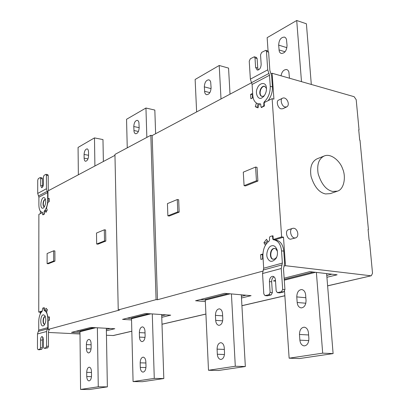 <?xml version="1.0" encoding="UTF-8"?>
<svg xmlns="http://www.w3.org/2000/svg" width="410" height="410" viewBox="0 0 410 410"><rect width="100%" height="100%" fill="white"/><g stroke="black" fill="none" stroke-linecap="round" stroke-linejoin="round"><path stroke-width="0.61" d="M204.334 86.874C204.636 82.313 206.184 79.96 208.962 79.817L210.043 80.575L210.678 81.949L211.088 87.637C210.781 92.204 209.249 94.561 206.486 94.705L205.379 93.941L204.733 92.542L204.334 86.874L211.078 88.616M196.626 111.925L195.134 79.468L219.217 65.487L228.554 68.101L230.02 94.172M221.005 98.964L219.217 65.487M281.034 75.799C281.87 71.535 283.797 69.444 286.81 69.531L288.097 70.397L288.871 71.888L289.481 78.192M278.656 45.105C279.005 39.826 280.978 37.156 284.571 37.095L285.749 37.93L286.457 39.329L287.041 45.454C286.687 50.732 284.73 53.408 281.163 53.474L279.948 52.634L279.225 51.204L278.656 45.105L286.892 47.678M268.068 51.04L267.151 37.664L296.717 20.5L306.398 23.79L311.308 84.455M301.488 81.646L296.717 20.5M133.788 126.521C134.065 122.58 135.269 120.519 137.396 120.335L138.349 121.017L138.903 122.344L139.164 127.592C138.882 131.533 137.688 133.599 135.572 133.778L134.608 133.096L134.044 131.748L133.788 126.521L139.164 127.664M127.254 147.851L126.546 119.284L145.945 108.025L154.831 110.064L155.626 133.721M146.847 137.401L145.945 108.025M84.122 158.163C84.27 160.09 84.737 161.125 85.521 161.263C87.304 160.956 88.319 159.095 88.57 155.692L88.519 151.961C88.37 150.05 87.909 149.025 87.135 148.886C85.352 149.194 84.332 151.049 84.081 154.457L84.122 158.163L88.017 158.865M103.366 161.499L102.977 139.579L94.479 137.898L78.074 147.421L78.356 174.793M94.479 137.898L94.905 165.999M104.509 240.911L96.668 244.011L96.499 233.044L104.314 229.805L104.509 240.911L105.816 241.07L97.964 244.165L96.668 244.011M105.816 241.07L105.616 229.974L104.314 229.805M53.679 261.032L53.648 250.817L47.114 253.529L47.124 263.625L53.679 261.032L54.919 261.155L48.354 263.748L47.124 263.625M54.919 261.155L54.884 250.956L53.648 250.817M222.794 318.816C222.625 322.834 221.323 325.007 218.904 325.345C217.013 324.93 215.942 323.275 215.686 320.379L215.44 315.351C215.624 311.323 216.931 309.15 219.37 308.832C221.226 309.253 222.281 310.893 222.538 313.742L222.794 318.816M224.526 353.02C224.388 356.956 223.127 359.104 220.759 359.473C218.766 359.078 217.623 357.335 217.331 354.25L217.085 349.125C217.233 345.179 218.504 343.032 220.893 342.683C222.85 343.088 223.973 344.81 224.265 347.849L224.526 353.02M230.241 293.821L205.272 300.115L208.495 370.271L235.294 366.258L231.424 293.924M208.495 370.271L218.392 370.502L245.339 366.53L235.294 366.258M241.305 294.8L245.339 366.53M205.272 300.115L205.2 299.402M228.011 293.621L205.19 299.402M205.338 301.54L195.58 300.755L224.721 293.329L251.089 295.666L241.485 297.998M241.393 296.343L246 295.215M200.444 299.515L205.256 299.91M306.05 300.54C305.88 305.127 304.251 307.582 301.15 307.91C298.849 307.408 297.522 305.604 297.178 302.488L296.773 296.907C296.953 292.299 298.603 289.849 301.734 289.547C303.984 290.055 305.281 291.843 305.629 294.898L306.05 300.54M308.884 338.614C308.761 343.088 307.192 345.517 304.169 345.896C301.714 345.425 300.289 343.508 299.884 340.151L299.474 334.447C299.613 329.953 301.201 327.534 304.256 327.18C306.654 327.667 308.053 329.553 308.453 332.848L308.884 338.614M284.55 291.269L289.137 358.186L322.685 353.159L316.382 272.409M289.137 358.186L299.433 358.555L333.099 353.594L322.685 353.159M326.621 273.588L333.099 353.594M313.214 272.045L284.232 279.384M284.151 278.185L309.791 271.651L337.128 274.797L326.919 277.273M326.77 275.438L331.864 274.193M275.52 281.132L273.424 280.917L275.474 280.394M145.119 335.872C144.94 339.383 143.91 341.299 142.024 341.622C140.502 341.274 139.651 339.767 139.477 337.107L139.354 332.607C139.538 329.092 140.579 327.175 142.47 326.862C143.971 327.211 144.812 328.702 144.986 331.331L145.119 335.872M145.991 366.432C145.832 369.887 144.833 371.783 142.982 372.126C141.388 371.793 140.492 370.215 140.297 367.406L140.169 362.829C140.338 359.37 141.347 357.474 143.208 357.141C144.776 357.479 145.663 359.037 145.857 361.815L145.991 366.432M150.885 313.834L131.513 318.719L133.076 381.572L154.273 378.399L152.284 313.927M133.076 381.572L142.46 381.695L163.81 378.548L154.273 378.399M161.673 314.557L163.81 378.548M148.774 313.691L131.456 318.078L131.513 318.719M131.538 319.923L122.539 319.375L145.647 313.486L170.709 315.162L161.765 317.335M161.714 315.854L165.86 314.839M127.177 318.191L131.497 318.462M91.466 371.506C91.322 368.928 90.595 367.483 89.272 367.181C87.735 367.498 86.879 369.22 86.71 372.352L86.761 376.549C86.899 379.158 87.637 380.608 88.975 380.91C90.507 380.588 91.353 378.86 91.522 375.734L91.466 371.506M91.087 343.554C90.964 341.099 90.267 339.716 88.996 339.403C87.432 339.705 86.561 341.448 86.377 344.625L86.423 348.756C86.546 351.237 87.253 352.636 88.539 352.943C90.097 352.636 90.964 350.893 91.143 347.721L91.087 343.554M97.37 327.79L98.267 386.789L80.57 389.444L79.976 331.721L95.873 327.708M98.267 386.789L107.369 386.871L89.518 389.5L80.57 389.444M107.369 386.871L106.328 328.272M93.859 327.6L79.924 331.126L79.976 331.721M79.965 331.434L75.993 331.239M79.986 332.782L71.55 332.366L90.882 327.441L114.8 328.723L106.369 330.767M110.167 328.477L106.349 329.409M44.372 206.773C42.517 205.881 43.357 199.711 45.413 199.516M45.51 199.557L45.259 199.48C43.045 199.286 42.148 206.302 44.229 206.768L44.48 206.758M43.229 208.075C38.75 209.956 41.425 193.699 45.049 198.414C46.238 201.407 45.797 204.508 43.737 207.716L43.229 208.075M44.628 211.237L44.27 211.186C46.366 208.757 47.488 205.246 47.642 200.639L47.632 192.582L38.904 197.2L37.71 193.423L46.422 188.738L46.407 175.285L45.987 174.317L44.054 175.337L43.434 176.961L43.434 183.987C43.24 186.294 42.625 187.539 41.589 187.729L40.641 185.525L40.646 178.529L40.231 177.566L38.345 178.56L37.735 180.169L37.71 193.423M46.673 210.745L47.217 209.946M44.27 211.186L43.983 213.497L44.321 213.543M38.904 197.2L38.894 205.138C39.001 209.284 40.026 211.642 41.969 212.201L42.481 212.718L42.701 214.748L43.696 214.286L43.983 213.497M40.231 177.566L42.02 177.853L42.435 178.816L42.604 187.078M45.987 174.317L47.791 174.614L48.211 175.583L48.231 189.015L48.775 190.517M46.422 188.738L47.632 192.582M114.964 155.334L47.965 190.952L47.975 199.045L49.195 198.414L49.2 201.669L47.908 202.33L46.545 208.136L47.237 210.017L45.905 212.426L45.213 210.545L46.791 210.945M40.375 211.171L40.37 213.636M47.975 199.045L49.236 199.229M45.213 210.545L44.316 211.719L44.321 214.163L42.753 214.758M42.476 212.59L38.873 214.379L38.75 312.092L42.379 310.97M44.664 324.197C42.63 324.12 43.158 316.966 45.095 316.607L45.233 316.582M44.849 324.151L44.505 324.202C42.327 324.438 42.778 316.997 44.782 316.592L45.407 316.648M43.229 314.777C39.56 315.813 40.134 329.245 44.157 325.191C46.069 322.424 46.309 319.205 44.88 315.541L43.229 314.777M44.347 307.848L43.767 307.813L44.347 307.731L44.434 310.519L45.274 310.795L45.976 308.228L47.355 309.652L46.648 312.23L48.067 317.248L49.4 316.858L49.405 320.343L48.144 320.707L48.154 329.425L49.267 329.63M48.067 317.248L49.431 317.33M45.274 310.795L46.827 310.898L47.222 309.458M38.735 330.122L38.745 321.594C38.904 316.812 40.042 313.368 42.163 311.262L42.753 308.105L43.711 307.808L44.3 310.601C46.458 311.39 47.621 314.178 47.796 318.959L47.806 327.626L38.735 330.122L37.484 333.955L46.555 331.521L46.566 346.24L45.91 347.813L44.013 348.254L43.445 346.993L43.445 339.28L42.189 336.492C41.215 336.702 40.662 337.876 40.523 340.023L40.518 347.7L39.867 349.253L38.017 349.679L37.464 348.433L37.484 333.955M44.931 310.636L44.306 310.601M38.75 312.092L40.288 312.189L40.288 313.906M41.635 311.774L40.288 312.189M45.91 347.813L47.801 347.885L44.101 348.244M39.867 349.253L41.748 349.32L42.394 347.767L42.399 340.105L43.076 337.286M41.748 349.32L38.099 349.674M47.801 347.885L48.462 346.312L48.441 331.613L49.333 329.486M46.555 331.521L47.806 327.626M46.965 311.057L46.663 310.888M294.575 237.974C290.762 237.759 288.865 228.923 292.653 228.375C297.173 227.063 299.971 236.247 295.733 237.882L294.575 237.974M295.733 237.882L290.464 239.22C286.662 239.009 284.781 230.22 288.563 229.667L292.653 228.375M285.068 106.995C281.706 106.523 279.656 98.836 282.654 98.159C286.6 96.483 290.511 104.704 286.795 106.856L285.068 106.995M286.795 106.856L282.885 108.717L281.163 108.855C277.806 108.394 275.766 100.747 278.759 100.066L282.654 98.159M332.715 191.465C326.252 190.071 321.399 184.157 318.145 173.717C316.745 164.589 318.78 158.675 324.243 155.979C331.07 152.991 340.156 161.263 342.56 168.669C346.224 176.638 344.154 189.307 337.486 191.142L332.715 191.465M337.486 191.142L330.311 193.617L325.545 193.94C319.098 192.582 314.265 186.724 311.046 176.372C309.673 167.321 311.718 161.448 317.181 158.757L324.243 155.979M327.611 285.806L371.322 275.751L372.521 273.26L369.436 240.424L369.118 240.378L368.093 229.477L368.405 229.528L368.108 229.61M264.804 86.279C260.683 85.874 258.249 94.725 261.995 96.427M264.465 95.474L263.517 96.15L261.857 96.396C257.777 95.089 260.314 85.48 264.583 86.213L266.444 88.34M261.877 97.893L263.738 96.411C265.957 93.577 266.797 90.436 266.264 86.981C265.798 82 259.412 82.359 257.28 88.36C254.815 93.039 258.075 100.496 261.877 97.893M177.776 211.909L167.88 215.829L167.439 203.621L177.289 199.532L177.776 211.909L179.165 212.119L169.258 216.029L167.88 215.829M179.165 212.119L178.673 199.757L177.289 199.532M256.445 180.774L244.083 185.663L243.289 172.159L255.589 167.054L256.445 180.774L257.9 181.046L245.528 185.93L244.083 185.663M257.9 181.046L257.034 167.347L255.589 167.054M253.103 97.621L250.879 98.759L250.607 94.408L252.652 93.352M250.607 94.408L252.739 94.689M252.483 97.939L252.381 94.874M260.622 104.053L259.192 104.119L258.034 107.809L257.541 107.712L255.281 106.728L256.414 103.089M255.281 106.728L257.06 107.174L258.11 103.817M258.059 107.733L257.06 107.174M271.179 73.749L272.122 73.252L273.916 99.138L272.122 98.666L264.183 102.602L264.388 106.021L261.247 107.563L261.221 107.169M269.498 75.245L270.252 86.284C270.354 92.65 268.365 97.831 264.291 101.818L263.768 102.997L263.907 105.083L263.389 106.257L261.529 107.174L260.893 106.569L260.76 104.488L260.37 103.873L258.095 103.817C254.923 102.756 253.149 99.907 252.775 95.263L252.094 84.45L269.498 75.245L267.725 69.833L250.366 79.161L249.239 61.167L250.336 58.779L254.308 56.785L254.994 57.928L255.609 67.435L257.208 70.064C259.545 69.931 260.868 68.039 261.17 64.38L260.534 54.812L261.662 52.377L265.772 50.322L266.474 51.47L267.725 69.833M260.586 104.002L260.14 103.889M262.543 273.537L263.82 293.939L264.978 295.61L268.909 294.723L270.113 292.422L269.416 281.578C269.56 278.287 270.713 276.535 272.865 276.314C274.377 276.678 275.233 277.918 275.448 280.035L276.176 290.967L277.365 292.658L281.434 291.741L282.674 289.398L281.255 268.514L262.543 273.537L263.686 268.227L282.367 263.087L281.532 250.843C280.814 244.488 278.298 240.808 273.977 239.809L273.311 239.763L272.778 238.989L272.63 236.729L272.102 235.955L273.004 235.817L273.27 239.491L275.115 239.753L283.489 237.17L285.468 265.706L284.294 266.023M273.27 239.491L281.634 236.903L283.489 237.17M274.859 248.445L273.988 248.552C270.139 249.341 269.529 259.156 273.511 259.253M277.391 251.294L275.822 248.87L274.659 248.414L273.619 248.501C269.678 249.352 269.18 259.397 273.342 259.243L275.192 258.756L276.663 257.132M271.604 245.841C273.895 245.118 275.73 246.482 277.114 249.931C277.801 253.201 277.462 255.999 276.094 258.32C272.435 262.477 269.529 262.318 267.387 257.844C265.531 253.8 268.468 246.179 271.604 245.841M273.019 236.088L271.958 235.96L270 236.575L269.457 237.723L269.606 239.973L269.062 241.121C264.86 244.488 262.815 249.536 262.933 256.265L263.686 268.227M265.26 295.589L267.505 295.789L271.154 294.923L268.909 294.723M273.967 276.765C272.383 277.749 271.615 279.43 271.656 281.808L272.358 292.632L271.154 294.923M277.667 292.637L279.318 292.791M279.922 292.848L283.689 291.951L281.434 291.741M276.222 240.122C280.532 241.136 283.049 244.811 283.761 251.135L284.607 263.358L283.5 268.776L284.935 289.619L283.689 291.951M267.505 295.789L266.936 295.738M282.367 263.087L281.255 268.514M263.092 258.812L260.914 259.438L260.616 254.661L262.892 254.764M262.651 258.941L262.456 254.892M260.616 254.661L262.918 253.985M265.393 245.247L263.927 242.699L265.772 242.951L267.32 240.696M266.295 243.858L265.772 242.951M263.927 242.699L266.505 239.286L268.032 241.926M118.239 309.934L114.943 154.411L150.818 135.285L156.077 299.628L118.239 309.934L119.592 310.027L48.154 329.425M262.805 271.133L157.471 299.741L152.151 135.566L251.54 82.728M150.818 135.285L152.151 135.566M157.471 299.741L156.077 299.628M281.634 236.903L272.122 98.666M264.281 101.829L265.244 102.08M266.474 51.47L268.606 52.121L269.867 70.453L271.64 75.85L272.404 86.874C272.624 91.912 271.194 96.509 268.104 100.66M258.351 69.966L257.736 68.045L257.121 58.553L256.429 57.415L254.308 56.785M268.606 52.121L267.909 50.973L265.772 50.322M250.366 79.161L252.094 84.45M272.122 73.252L354.122 96.693L356.193 99.691L359.037 129.903L358.745 130.021M368.405 229.528L360 140.179L359.693 140.107L358.724 129.826L359.037 129.903M370.876 275.776L285.468 265.706M106.451 335.257L113.36 335.534L131.825 331.254M48.441 332.459L80.001 333.981M204.549 91.271L209.823 92.619M279 49.917L285.011 51.768M133.896 130.513L138.375 131.456M88.565 155.282L84.081 154.457M222.676 320.835L215.686 320.379M222.645 315.854L215.44 315.351M217.331 354.25L224.485 354.512M224.347 349.428L217.085 349.125M305.85 303.231L297.178 302.488M305.839 297.732L296.773 296.907M299.884 340.151L308.817 340.618M308.612 334.975L299.474 334.447M315.526 272.312L284.284 280.189M145.037 337.374L139.477 337.107M145.032 332.899L139.354 332.607M140.297 367.406L145.96 367.544M145.893 362.988L140.169 362.829M86.71 372.352L91.476 372.444M86.761 376.549L91.492 376.626M86.377 344.625L91.107 344.815M86.423 348.756L91.081 348.93M47.642 200.639L49.241 200.874M42.768 214.743L43.204 214.799M44.08 214.338L43.696 214.286M44.316 212.021L43.983 211.975M42.435 185.802L40.641 185.525M40.646 178.529L42.435 178.816M48.211 175.583L46.407 175.285M47.227 191.301L38.504 195.939M44.347 310.027L44.008 310.006M44.003 308.397L44.347 308.417M42.399 340.105L40.523 340.023M40.518 347.7L42.394 347.767M48.462 346.312L46.566 346.24M47.391 328.922L38.32 331.398M47.796 318.959L49.456 319.052M263.768 102.997L264.194 103.105M264.332 105.191L263.907 105.083M263.389 106.257L263.856 106.374M262.031 107.297L261.529 107.174M273.065 236.79L272.63 236.729M272.778 238.989L273.214 239.05M272.358 292.632L270.113 292.422M271.656 281.808L269.416 281.578M282.674 289.398L284.935 289.619M263.307 269.995L281.998 264.896M283.761 251.135L281.532 250.843M272.404 86.874L270.252 86.284M257.121 58.553L254.994 57.928M257.736 68.045L255.609 67.435M251.514 82.687L268.904 73.441M112.965 335.575L131.82 331.203M161.996 324.207L205.912 314.024M241.915 305.675L284.853 295.718M42.701 214.748L43.173 214.814M41.969 212.201L42.343 212.252M44.347 307.843L43.742 307.808M44.013 348.254L45.899 348.321M38.017 349.679L39.893 349.745M266.526 88.673L266.264 86.981M261.903 107.348L261.283 107.189M277.114 249.931L277.391 251.268M276.094 258.32L276.637 257.203M277.365 292.658L279.62 292.868M264.978 295.61L267.217 295.81M273.977 239.809L276.196 240.116M258.095 103.817L259.315 104.13M371.327 275.751L327.616 285.878M284.858 295.789L241.92 305.742M205.912 314.086L161.996 324.264"/></g></svg>
